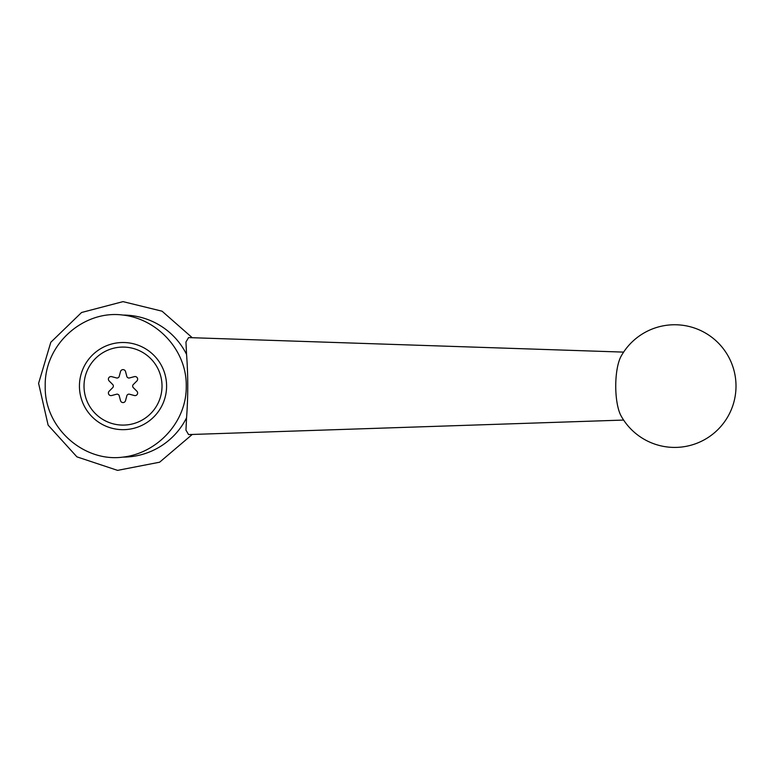 <?xml version="1.0" encoding="UTF-8"?>
<svg xmlns="http://www.w3.org/2000/svg" width="772" height="772" viewBox="0 0 772 772"><rect width="100%" height="100%" fill="white"/><g stroke="black" fill="none" stroke-linecap="round" stroke-linejoin="round"><path stroke-width="1.16" d="M623.622 420.065L188.58 434.578L185.955 430.158L186.563 417.787A71.014 71.014 0 0 1 123.018 457.101C156.938 453.27 186.766 422.284 186.255 386.174C186.882 350.16 157.092 318.894 123.018 315.072A71.014 71.014 0 0 1 186.563 354.396L185.955 342.015L188.58 337.596L623.622 352.109M123.018 457.101C83.714 462.534 44.187 427.736 45.22 386.183C44.129 344.524 83.521 309.688 123.018 315.072M618.256 363.795A33.9 10.19 90 0 0 615.738 386.087A33.9 10.19 90 0 0 621.084 415.905A61.326 61.326 0 0 0 713.849 433.275A61.326 61.326 0 0 0 713.849 338.898A61.326 61.326 0 0 0 621.084 356.268A33.9 10.19 90 0 0 618.256 363.795M186.563 354.396C188.146 375.453 188.146 396.576 186.563 417.787M123.018 347.082A39.015 39.015 0 0 1 156.803 405.589A39.015 39.015 0 0 1 89.234 405.589A39.015 39.015 0 0 1 123.018 347.082M109.151 380.963L112.77 384.581A1.94 1.94 0 0 1 113.339 385.971A9.679 9.679 0 0 0 113.339 386.203A1.94 1.94 0 0 1 112.77 387.592L109.151 391.221A2.586 2.586 0 0 0 111.641 395.534L116.591 394.212A1.94 1.94 0 0 1 118.077 394.415A9.679 9.679 0 0 0 118.28 394.531A1.94 1.94 0 0 1 119.197 395.718L120.529 400.668A2.586 2.586 0 0 0 125.518 400.668L126.84 395.718A1.94 1.94 0 0 1 127.756 394.531A9.679 9.679 0 0 0 127.959 394.415A1.94 1.94 0 0 1 129.445 394.212L134.396 395.534A2.586 2.586 0 0 0 136.885 391.221L133.266 387.592A1.94 1.94 0 0 1 132.697 386.203A9.679 9.679 0 0 0 132.697 385.971A1.94 1.94 0 0 1 133.266 384.581L136.885 380.963A2.586 2.586 0 0 0 134.396 376.639L129.445 377.962A1.94 1.94 0 0 1 127.959 377.759A9.679 9.679 0 0 0 127.756 377.643A1.94 1.94 0 0 1 126.84 376.456L125.518 371.515A2.586 2.586 0 0 0 120.529 371.515L119.197 376.456A1.94 1.94 0 0 1 118.28 377.643A9.679 9.679 0 0 0 118.077 377.759A1.94 1.94 0 0 1 116.591 377.962L111.641 376.639A2.586 2.586 0 0 0 109.151 380.963M123.018 342.507A43.579 43.579 0 0 1 160.759 407.877A43.579 43.579 0 0 1 85.277 407.877A43.579 43.579 0 0 1 123.018 342.507M192.257 337.721L162.062 311.193L123.018 301.63L81.581 312.486L50.798 342.295L38.6 383.366L48.125 425.14L76.92 456.86L117.566 470.37L159.621 462.206L192.257 434.453"/></g></svg>
